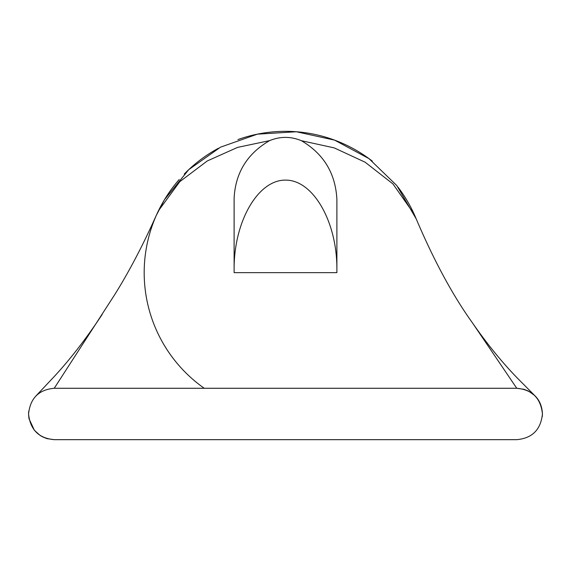 <?xml version="1.0" encoding="UTF-8"?>
<svg xmlns="http://www.w3.org/2000/svg" width="571" height="571" viewBox="0 0 571 571"><rect width="100%" height="100%" fill="white"/><g stroke="black" fill="none" stroke-linecap="round" stroke-linejoin="round"><path stroke-width="0.86" d="M54.245 388.273L516.755 388.273C532.215 389.665 540.78 398.23 542.443 413.968C540.78 429.713 532.215 438.278 516.755 439.663L54.245 439.663C38.785 438.278 30.22 429.713 28.557 413.968C30.22 398.23 38.785 389.665 54.245 388.273L114.999 294.208C129.274 271.289 142.978 245.137 156.111 215.738M301.388 140.702L334.199 147.882L365.133 162.207L392.962 183.941L414.054 214.039L416.202 218.9L396.795 185.554L368.959 158.61L334.599 140.138L296.363 131.751L257.343 134.171L220.499 147.168L188.758 169.637L164.419 199.786L156.233 215.538L158.545 210.656L179.765 181.706L207.266 160.958L237.572 147.389L269.598 140.63C280.204 136.291 290.796 136.312 301.381 140.694C323.728 153.877 335.562 173.47 336.89 199.465L336.89 272.652L234.11 272.652L234.11 198.301C235.388 172.877 247.222 153.649 269.612 140.623M336.89 199.465L336.89 269.134C337.09 221.505 312.994 179.772 285.5 180.122C258.006 179.772 233.91 221.505 234.11 269.134L234.11 198.301M28.693 411.356L28.55 413.968M28.55 414.018L28.957 418.579L34.388 430.313L40.12 435.437L42.247 436.687M42.882 437.015L47.029 438.649L54.245 439.663M542.307 416.58L542.45 413.968M542.45 413.925C542.065 406.159 539.452 400.007 534.62 395.467L528.753 391.256M528.118 390.928L523.971 389.294L516.755 388.273L472.303 322.658C452.717 295.343 434.06 260.84 416.316 219.143M204.247 388.273A141.322 141.322 0 0 1 179.201 179.53A141.322 141.322 0 0 0 204.247 388.273M184.269 174.041A141.322 141.322 0 0 1 218.429 148.26A141.322 141.322 0 0 0 184.269 174.041M237.929 139.581A141.322 141.322 0 0 1 372.349 161.165A141.322 141.322 0 0 0 237.929 139.581M398.008 187.131A141.322 141.322 0 0 1 416.202 218.9A141.322 141.322 0 0 0 398.008 187.131M234.424 272.652L285.471 272.652M164.419 199.786L156.233 215.538M102.13 314.528C86.685 337.939 70.961 358.36 54.944 375.782L36.002 395.896M534.663 395.503L517.897 378.637C502.366 362.742 487.163 344.077 472.296 322.651"/></g></svg>
